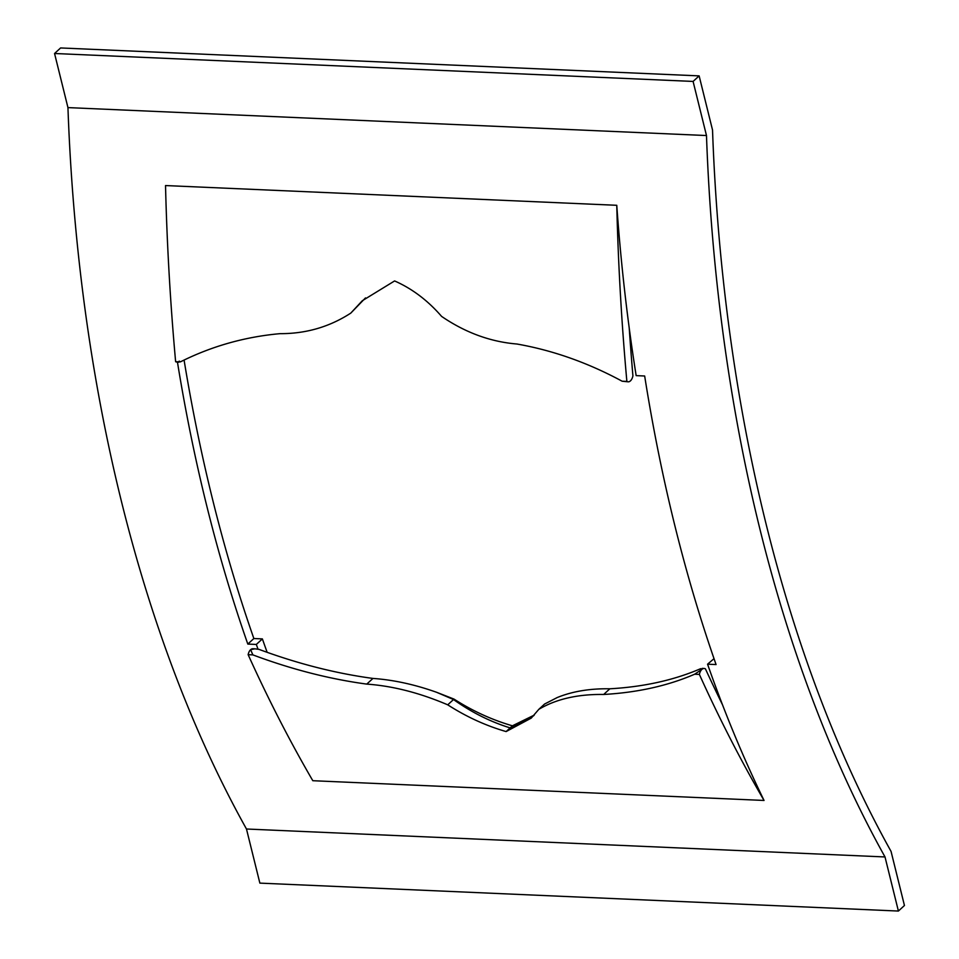 <?xml version="1.0" encoding="UTF-8"?>
<svg xmlns="http://www.w3.org/2000/svg" width="959" height="959" viewBox="0 0 959 959"><rect width="100%" height="100%" fill="white"/><g stroke="black" fill="none" stroke-linecap="round" stroke-linejoin="round"><path stroke-width="1.44" d="M714.023 658.653L707.562 664.191A1176.921 637.939 92.5 0 0 764.047 800.453A1176.921 637.939 92.5 0 1 722.511 704.817L722.499 704.781A1880.335 1019.225 92.5 0 1 705.428 668.867A8.667 4.699 92.5 0 0 704.146 668.471L702.168 668.387L701.868 669.418L694.652 674.213L699.375 674.417A8.667 4.699 92.5 0 1 701.856 669.43A8.667 4.699 92.5 0 0 701.856 669.43L700.693 668.663C673.961 680.171 643.681 686.884 609.852 688.79L603.667 694.472C637.555 692.542 667.884 685.793 694.652 674.213M248.141 654.685A8.667 4.699 -87.5 0 1 250.611 649.687L252.876 654.889L248.141 654.685A1502.297 814.311 92.5 0 0 312.814 780.71L764.047 800.453L312.814 780.71M250.635 649.675A8.667 4.699 -87.5 0 1 252.9 648.74L254.878 648.823L250.611 649.687M252.876 654.889C291.488 669.322 329.452 679.056 366.758 684.103L372.955 678.433C335.698 673.41 297.698 663.712 258.918 649.339L254.878 648.823M704.146 668.471A8.667 4.699 92.5 0 0 701.868 669.418M366.758 684.103C392.77 685.961 419.754 692.866 447.733 704.829C466.29 716.757 485.745 725.675 506.112 731.573L510.128 727.893L533.648 715.762M764.047 800.453A1502.297 814.311 -87.5 0 1 699.375 674.417M603.667 694.472C577.881 694.076 556.268 699.027 538.838 709.312L531.25 718.111L506.112 731.573M436.537 692.266L453.523 699.519C471.349 712.249 490.229 721.707 510.14 727.893L508.522 727.39C489.39 721.288 471.049 711.998 453.511 699.531L436.633 692.302C414.708 684.498 393.478 679.871 372.955 678.433M538.838 709.312L544.58 704.038L557.155 697.577C572.271 691.391 589.833 688.454 609.852 688.79M453.511 699.531L447.733 704.829M184.08 360.069A1176.921 637.939 92.5 0 0 212.574 499.363A1176.921 637.939 92.5 0 0 253.859 638.526L247.818 644.076L256.329 644.448A1176.921 637.939 -87.5 0 0 257.995 649.171M765.977 523.578A1176.921 637.939 -87.5 0 1 712.525 129.992L699.135 75.881L693.093 81.431L54.555 53.5L67.945 107.6A1176.921 637.939 92.5 0 0 121.385 501.197A1176.921 637.939 92.5 0 0 246.475 829.008L259.865 883.119L898.403 911.05L904.445 905.5L891.055 851.4A1176.921 637.939 -87.5 0 1 765.977 523.578M67.945 107.6L706.483 135.543A1176.921 637.939 92.5 0 0 759.924 529.128A1176.921 637.939 92.5 0 0 885.013 856.95L246.475 829.008M365.499 297.913L350.79 313.113L362.298 300.742L394.593 280.939C412.106 288.635 427.774 300.455 441.596 316.398C465.331 332.617 490.433 341.824 516.937 344.017C552.911 350.347 587.975 362.742 622.139 381.214L626.874 381.418A8.667 4.699 92.5 0 0 628.157 381.814A8.667 4.699 92.5 0 0 630.447 380.867A8.667 4.699 92.5 0 0 630.459 380.855A8.667 4.699 92.5 0 0 632.916 375.88A1880.335 1019.225 -87.5 0 1 632.64 372.655A1819.595 986.296 -87.5 0 1 629.2 327.846A1176.921 637.939 92.5 0 0 636.153 375.628L644.664 376A1176.921 637.939 92.5 0 0 674.788 525.4A1176.921 637.939 92.5 0 0 716.073 664.563L707.562 664.191M177.451 362.106A1176.921 637.939 92.5 0 0 206.521 504.913A1176.921 637.939 92.5 0 0 247.818 644.076M626.874 381.418A1502.297 814.311 -87.5 0 1 616.769 205.298L165.523 185.555A1502.297 814.311 92.5 0 0 175.629 361.687L180.364 361.891C211.543 346.259 244.773 336.849 280.04 333.66C305.909 333.768 329.5 326.923 350.79 313.113M616.769 205.298A1176.921 637.939 92.5 0 0 629.2 327.846M253.859 638.526L262.37 638.898A1176.921 637.939 92.5 0 0 267.153 652.324M178.889 362.166L176.912 362.082A8.667 4.699 -87.5 0 1 175.629 361.687M180.364 361.891L179.201 361.123M622.139 381.214L628.157 381.814M262.37 638.898L256.329 644.448M706.483 135.543L693.093 81.431M885.013 856.95L898.403 911.05M699.135 75.881L60.597 47.95L54.555 53.5M557.203 697.553L544.58 704.038L557.215 697.553M436.573 692.278L453.991 699.087C472.559 710.991 492.039 719.897 512.406 725.807L534.271 715.09M512.406 725.807L510.14 727.893"/></g></svg>
